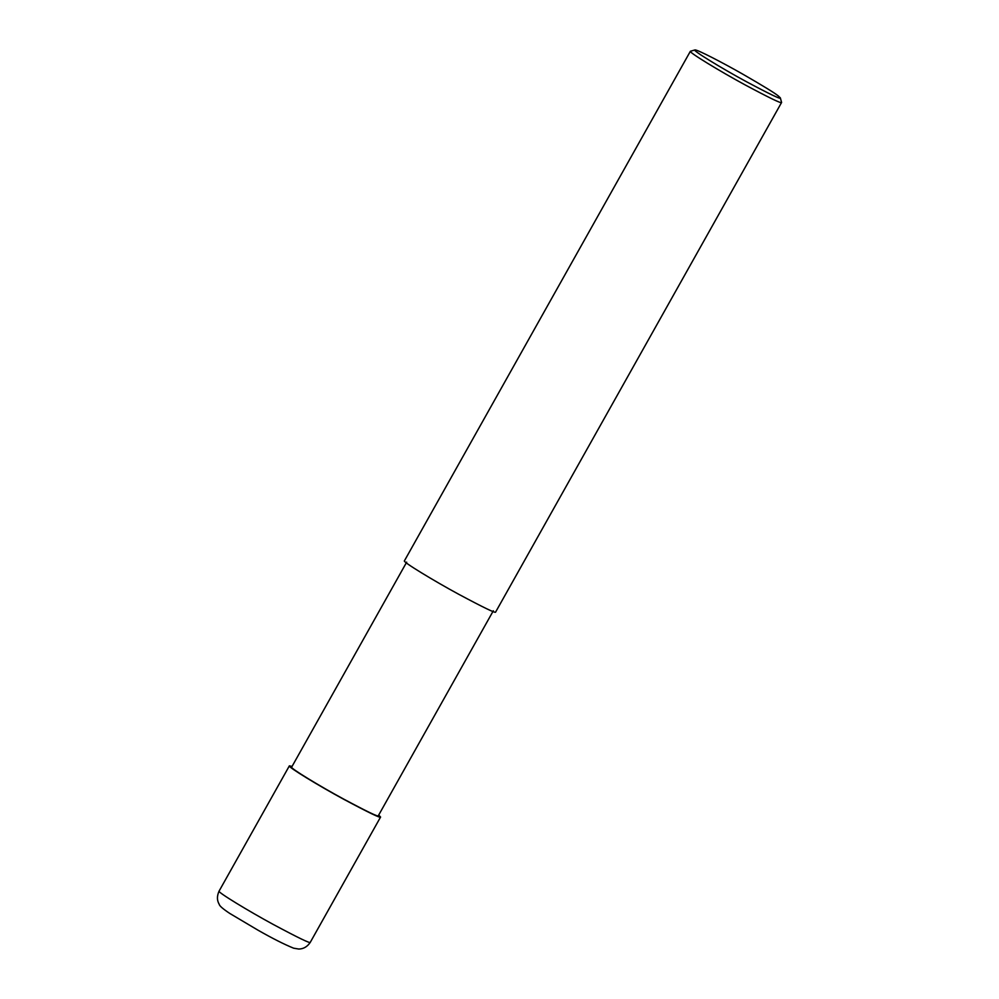 <?xml version="1.0" encoding="UTF-8"?>
<svg xmlns="http://www.w3.org/2000/svg" width="999" height="999" viewBox="0 0 999 999"><rect width="100%" height="100%" fill="white"/><g stroke="black" fill="none" stroke-linecap="round" stroke-linejoin="round"><path stroke-width="1.5" d="M378.708 815.047L380.582 817.032C380.919 818.531 368.594 812.587 343.594 799.2C319.018 785.888 287.425 766.708 289.373 765.846L292.045 766.42M493.331 610.776L378.309 815.758C378.621 817.182 366.908 811.525 343.156 798.8C319.817 786.163 289.81 767.944 291.658 767.132L406.68 562.15M780.344 97.877L781.593 102.46L495.616 612.062C495.954 613.561 483.616 607.604 458.616 594.218C434.053 580.906 402.46 561.725 404.395 560.876L690.371 51.274L694.929 49.95C696.64 49.151 723.551 63.149 742.906 74.226C762.936 85.764 774.725 92.994 778.283 95.929L780.344 97.877C781.668 99.875 770.316 94.468 746.315 81.643C722.502 68.781 691.508 49.925 694.929 49.95M781.593 102.46C781.917 103.958 769.592 98.014 744.592 84.615C720.029 71.304 688.436 52.135 690.371 51.274M219.081 891.12C216.845 896.103 216.908 900.511 219.256 904.37C219.493 905.906 223.002 908.94 229.795 913.448L258.017 930.194C272.415 938.398 284.29 944.392 293.631 948.188L298.851 949.05C303.596 948.925 307.405 946.665 310.289 942.307C310.627 943.805 298.289 937.849 273.289 924.462C248.726 911.15 217.133 891.97 219.081 891.12L289.373 765.846M310.289 942.307L380.582 817.032"/></g></svg>
